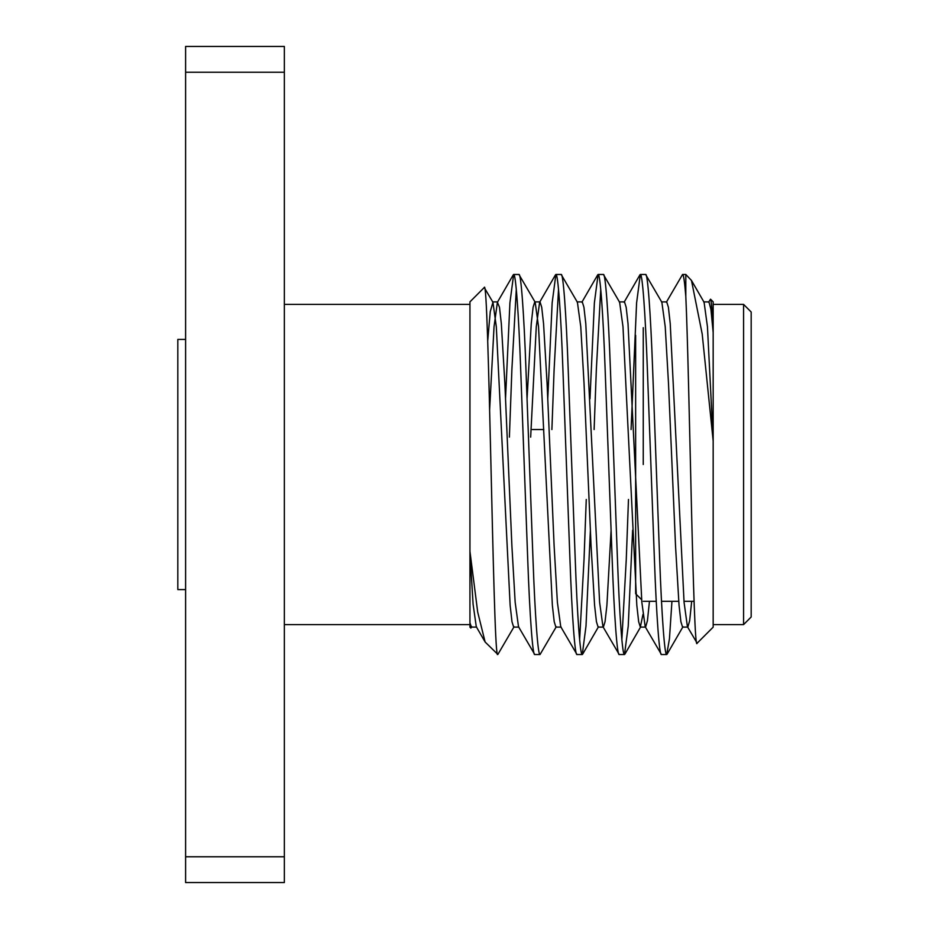 <?xml version="1.0" encoding="UTF-8"?>
<svg xmlns="http://www.w3.org/2000/svg" width="929" height="929" viewBox="0 0 929 929"><rect width="100%" height="100%" fill="white"/><g stroke="black" fill="none" stroke-linecap="round" stroke-linejoin="round"><path stroke-width="1.39" d="M643.251 464.5L643.251 327.682M635.645 335.288L635.645 593.712L641.637 599.704M751.178 312.005L751.178 616.995L743.583 624.602L743.583 304.398L751.178 312.005M284.355 624.602L469.946 624.602M485.124 642.009L497.305 653.9C493.055 644.749 488.77 273.323 484.241 287.537L469.946 301.844L469.946 552.128L473.105 604.373L476.287 626.727L485.124 641.997L477.692 612.072L469.946 551.35L469.946 627.156L470.864 628.074L469.946 623.104M284.355 304.398L469.946 304.398M284.355 72.23L185.603 72.23L185.603 46.45L284.355 46.45L284.355 882.55L185.603 882.55L185.603 856.77L284.355 856.77M713.17 624.602L743.583 624.602M713.17 304.398L743.583 304.398M697.133 643.193L713.17 627.156L713.17 440.961L702.196 334.01L691.478 280.465L685.811 274.473L685.811 296.444C689.492 375.421 693.243 656.908 697.133 643.193L687.425 626.727L684.069 602.317L670.239 323.687L668.392 307.255L666.72 301.902L661.448 301.902M713.17 301.844L713.17 331.967C712.218 311.145 711.335 300.206 710.522 299.184L713.17 301.844M708.537 302.273L710.522 299.184M497.305 653.9L497.305 654.527M518.928 627.098L513.656 627.098L511.984 621.745L510.137 605.313L496.307 326.683L492.951 302.273L484.241 287.537M471.839 626.727L470.864 628.074M534.767 654.527L540.039 654.527C538.03 656.397 535.023 615.846 533.002 559.513L525.965 369.487C523.956 313.154 520.948 272.603 518.928 274.473L513.656 274.473C515.665 272.603 518.672 313.154 520.693 369.487L527.73 559.513C529.739 615.846 532.747 656.397 534.767 654.527L518.51 626.727L515.165 602.317L511.891 545.799L504.853 383.201L501.335 323.687L499.488 307.255L497.398 302.273L494.042 326.683L489.606 410.212M561.162 627.098L555.879 627.098L554.218 621.745L552.36 605.313L538.53 326.683L535.185 302.273L518.928 274.473M576.99 654.527L582.274 654.527C580.253 656.397 577.246 615.846 575.237 559.513L568.2 369.487C566.179 313.154 563.171 272.603 561.162 274.473L555.879 274.473C557.899 272.603 560.895 313.154 562.916 369.487L569.953 559.513C571.974 615.846 574.981 656.397 576.99 654.527L560.744 626.727L557.388 602.317L554.114 545.799L547.076 383.201L543.558 323.687L541.712 307.255L540.039 301.902L534.767 301.902L533.095 307.255L531.249 323.687L527.057 398.785M611.096 530.215L606.904 605.313L605.046 621.745L603.385 627.098L598.102 627.098L596.441 621.745L594.583 605.313L591.065 545.799L584.027 383.201L580.764 326.683L577.408 302.273L561.162 274.473M619.225 654.527L624.497 654.527C622.476 656.397 619.48 615.846 617.46 559.513L610.423 369.487C608.402 313.154 605.406 272.603 603.385 274.473L598.102 274.473C600.122 272.603 603.13 313.154 605.139 369.487L612.176 559.513C614.197 615.846 617.204 656.397 619.225 654.527L602.967 626.727L599.611 602.317L585.793 323.687L583.935 307.255L582.274 301.902L576.99 301.902M642.973 614.371L640.336 627.098L638.664 621.745L636.818 605.313L622.987 326.683L619.631 302.273L603.385 274.473M661.448 654.527L666.72 654.527C664.711 656.397 661.703 615.846 659.683 559.513L652.646 369.487C650.637 313.154 647.629 272.603 645.609 274.473L640.336 274.473C642.345 272.603 645.353 313.154 647.374 369.487L654.411 559.513C656.431 615.846 659.427 656.397 661.448 654.527L645.19 626.727L641.846 602.317L628.016 323.687L626.169 307.255L624.497 301.902L619.225 301.902M691.687 601.318L689.666 620.746L687.843 627.098L682.56 627.098L680.899 621.745L679.041 605.313L675.522 545.799L668.485 383.201L665.222 326.683L661.866 302.273L645.609 274.473M513.656 274.473L509.916 302.9L505.527 398.785M516.292 289.349L511.891 369.487L509.382 437.141M514.074 626.727L497.816 654.527M555.879 274.473L552.151 302.9L547.762 398.785M558.515 289.349L554.114 369.487L551.896 429.535M556.297 626.727L540.039 654.527M598.102 274.473L594.374 302.9L589.985 398.785M586.257 499.465L584.027 559.513L579.626 639.651M600.749 289.349L596.348 369.487L594.119 429.535M590.391 530.215L586.002 626.1L582.274 654.527M640.336 274.473L636.597 302.9L631.07 429.535M628.48 499.465L626.262 559.513L621.861 639.651M632.626 530.215L628.236 626.1L624.497 654.527M685.811 296.444C684.615 281.673 683.535 274.345 682.56 274.473L666.314 302.273M682.56 274.473L685.811 274.473M671.946 601.318L669.437 638.885L666.72 654.527M713.17 440.961L713.17 331.967M185.603 72.23L185.603 856.77M713.17 332.524L710.952 309.485L708.955 301.902L703.671 301.902M649.464 601.318L647.432 620.746L645.609 627.098L640.336 627.098M555.519 274.787L539.621 302.273L536.277 326.683L530.668 437.141M713.17 440.114L707.445 326.683L704.089 302.273L691.478 280.465M492.951 302.273L490.257 311.575L487.748 340.595M476.705 627.098L471.421 627.098L469.946 622.836M185.603 589.59L177.822 589.59L177.822 339.41L185.603 339.41M532.271 429.535L543.813 429.535M497.816 301.902L492.533 301.902M624.079 302.273L639.976 274.787M581.856 302.273L597.753 274.787M497.398 302.273L513.296 274.787M582.622 654.213L598.52 626.727M624.857 654.213L640.755 626.727M667.08 654.213L682.978 626.727M643.251 601.318L656.234 601.318M661.506 601.318L678.704 601.318M683.988 601.318L694.044 601.318"/></g></svg>
